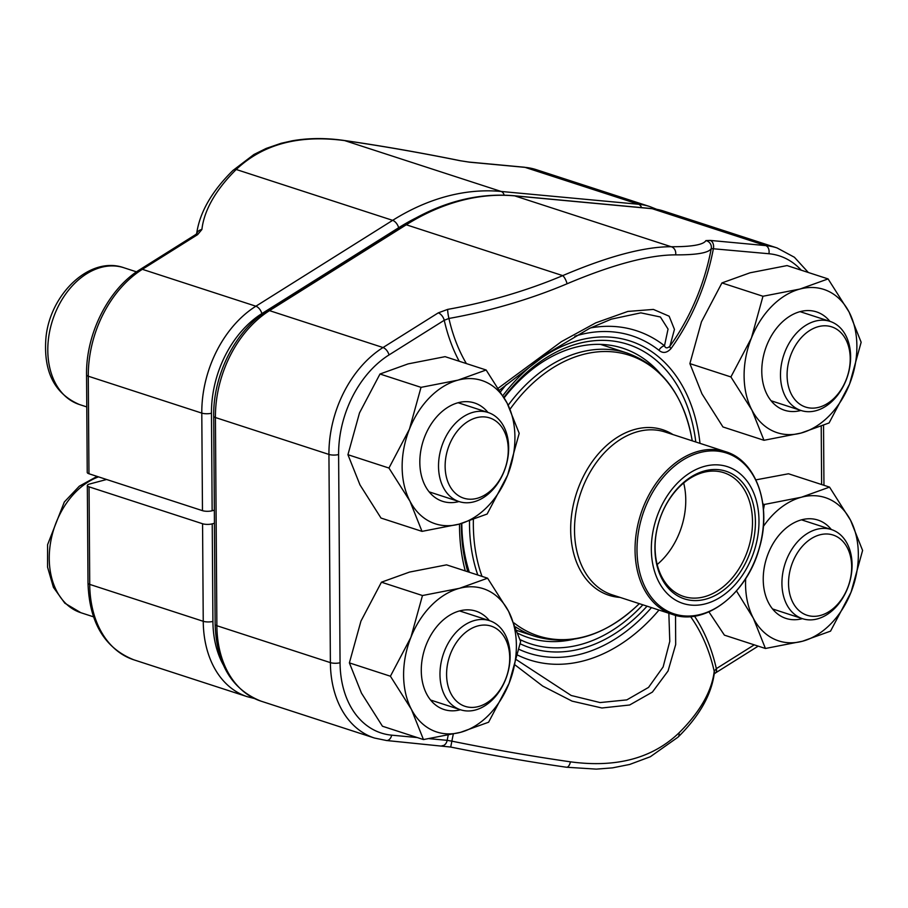 <?xml version="1.0" encoding="UTF-8"?>
<svg xmlns="http://www.w3.org/2000/svg" width="908" height="908" viewBox="0 0 908 908"><rect width="100%" height="100%" fill="white"/><g stroke="black" fill="none" stroke-linecap="round" stroke-linejoin="round"><path stroke-width="1.36" d="M106.599 479.492L89.631 484.009A6.844 2.009 -0.4 0 0 87.327 485.53A6.844 2.009 -0.4 0 0 89.052 486.847L202.563 523.746A6.844 2.009 -0.4 0 0 212.234 523.859L214.447 523.269M214.356 510.183L212.143 510.761A6.844 2.009 179.6 0 1 202.473 510.659L88.961 473.76A6.844 2.009 179.6 0 1 87.236 472.444L86.555 374.891A6.844 2.009 179.6 0 0 88.28 376.207L201.792 413.106A100.334 71.925 -72 0 1 255.886 306.212L392.653 220.349A267.1 191.486 -72 0 1 501.125 191.452L638.585 204.266A100.334 71.925 -72 0 1 649.867 206.593L536.356 169.694A100.334 71.925 108 0 0 525.062 167.367L638.585 204.266A6.844 4.71 -84.7 0 1 641.525 207.626M468.846 162.044L524.359 167.22A6.844 4.71 95.3 0 1 525.062 167.367L469.549 162.192A6.844 4.71 95.3 0 0 468.846 162.044L460.106 160.716A253.377 28.125 11.4 0 0 344.677 140.604C299.129 134.52 262.979 144.145 236.216 169.49L392.653 220.349A6.844 3.621 -122.1 0 1 398.635 227.749L261.856 313.623A93.49 67.022 108 0 0 211.462 413.219L212.143 510.761M232.823 170.568A6.844 4.88 -134.7 0 1 236.216 169.49A253.377 115.044 -13.6 0 0 201.894 229.497A6.844 6.015 -173.4 0 0 196.707 233.753M201.894 229.497L197.603 234.639A6.844 3.621 -122.1 0 0 195.39 234.763L196.854 233.583L196.525 234.65C199.329 213.039 211.428 191.679 232.834 170.556L253.911 154.508L266.146 148.447L281.105 143.294L292.206 140.808C308.629 137.937 325.995 137.834 344.302 140.49A6.844 3.11 -81.9 0 1 344.677 140.604L501.125 191.452A6.844 4.71 -84.7 0 1 504.178 195.152M449.085 689.399A42.165 30.225 108 0 0 503.35 684.133A42.165 30.225 108 0 0 482.023 625.169A42.165 30.225 108 0 0 449.085 689.399M442.752 690.965A46.853 33.585 -72 0 1 450.561 639.345A46.853 33.585 -72 0 1 489.526 620.663A46.853 33.585 -72 0 1 507.345 639.493A46.853 33.585 -72 0 1 499.536 691.101A46.853 33.585 -72 0 1 460.56 709.784A46.853 33.585 -72 0 1 442.752 690.965M789.585 390.122A42.165 30.225 108 0 0 843.85 384.856A42.165 30.225 108 0 0 822.523 325.893A42.165 30.225 108 0 0 789.585 390.122M783.252 391.677A46.853 33.585 -72 0 1 791.061 340.069A46.853 33.585 -72 0 1 830.025 321.387A46.853 33.585 -72 0 1 847.845 340.205A46.853 33.585 -72 0 1 840.036 391.825A46.853 33.585 -72 0 1 801.06 410.507A46.853 33.585 -72 0 1 783.252 391.677M791.038 598.304A42.165 30.225 108 0 0 845.303 593.049A42.165 30.225 108 0 0 823.976 534.086A42.165 30.225 108 0 0 791.038 598.304M784.705 599.87A46.853 33.585 -72 0 1 792.514 548.262A46.853 33.585 -72 0 1 831.478 529.58A46.853 33.585 -72 0 1 849.298 548.398A46.853 33.585 -72 0 1 841.489 600.018A46.853 33.585 -72 0 1 802.513 618.688A46.853 33.585 -72 0 1 784.705 599.87M447.633 481.206A42.165 30.225 108 0 0 501.897 475.94A42.165 30.225 108 0 0 480.57 416.976A42.165 30.225 108 0 0 447.633 481.206M441.299 482.772A46.853 33.585 -72 0 1 449.108 431.152A46.853 33.585 -72 0 1 488.073 412.482A46.853 33.585 -72 0 1 505.892 431.3A46.853 33.585 -72 0 1 498.083 482.908A46.853 33.585 -72 0 1 459.108 501.591A46.853 33.585 -72 0 1 441.299 482.772M755.887 479.867L788.507 473.772L829.537 487.108L801.435 497.221L764.423 504.451L763.458 509.558M762.868 503.94L764.423 504.451M708.921 611.867L724.402 635.146L765.421 648.482L802.445 641.252L830.548 631.139L851.034 592.243L862.6 550.441L850.535 520.227L829.537 487.108M736.479 590.926L753.356 618.257L765.421 648.482M802.377 618.643A51.711 37.069 -72 0 1 763.231 579.554A51.711 37.069 -72 0 1 788.36 526.334A51.711 37.069 -72 0 1 831.342 529.534M745.684 578.578A75.341 54.003 108 0 0 753.356 618.257A75.341 54.003 108 0 0 802.445 641.252A75.341 54.003 108 0 0 851.034 592.243A75.341 54.003 108 0 0 850.535 520.227A75.341 54.003 108 0 0 801.435 497.221A75.341 54.003 108 0 0 763.322 526.515M461.809 523.394A152.215 109.119 108 0 0 469.345 572.267M518.116 633.421A152.215 109.119 108 0 0 528.694 637.734A152.215 109.119 108 0 0 573.481 639.3M659.946 373.29A152.215 109.119 108 0 0 622.797 348.218A152.215 109.119 108 0 0 504.212 397.761M566.149 767.135A6.844 3.11 -81.9 0 0 566.558 767.249C529.92 761.982 491.319 755.252 450.72 747.057L451.878 741.166A260.233 28.886 11.4 0 0 570.417 761.823C616.192 767.998 652.375 758.362 678.957 732.915A260.233 118.153 -13.6 0 0 714.21 671.284A181.157 129.878 108 0 0 690.545 616.589M675.529 615.329L675.688 644.544L668.038 671.012L652.409 692.078L629.653 704.994L601.902 707.99L572.085 701.135L542.7 686.073L515.256 665.099M498.413 388.068L561.405 341.658L595.784 322.839L627.837 311.433L653.408 309.424L669.151 316.211L674.451 329.4L669.877 346.266A181.157 129.878 108 0 0 711.259 248.576A260.233 28.886 -168.6 0 1 675.62 254.864C648.914 254.887 612.73 264.523 567.08 283.773A260.233 118.153 166.4 0 1 448.927 318.458A6.844 0.817 -100.1 0 1 447.678 309.39L438.269 312.863A6.844 3.621 57.9 0 1 444.239 320.274A185.924 133.294 108 0 0 459.198 361.248M567.08 283.773A6.844 2.066 -112.9 0 0 562.722 275.623C608.099 256.294 644.249 246.67 671.194 246.726L514.745 195.878A267.1 191.486 108 0 0 406.285 224.775L269.506 310.638A100.334 71.925 108 0 0 215.423 417.532L216.876 625.725A100.334 71.925 108 0 0 260.959 701.135C231.767 689.467 216.501 663.896 215.151 624.409L213.698 416.216A6.844 2.009 179.6 0 0 215.423 417.532L328.934 454.431A100.334 71.925 -72 0 1 383.028 347.537L269.506 310.638A6.844 3.621 -122.1 0 0 267.304 310.774L404.071 224.9A6.844 3.621 -122.1 0 1 406.285 224.775L562.722 275.623A253.377 115.044 -13.6 0 1 447.678 309.39M590.495 327.924A173.065 124.067 -72 0 1 664.497 345.755C665.428 348.354 667.221 348.524 669.877 346.266A6.844 1.941 35.7 0 0 670.967 348.649C666.824 353.064 662.817 353.598 658.947 350.272A6.844 4.619 128 0 1 664.497 345.755L668.05 329.082L660.388 316.994L640.832 312.851L611.277 319.162M516.675 659.866L571.189 695.483L600.086 702.565L626.815 699.886L648.539 687.401L663.135 666.937L669.786 641.377L668.844 613.252M694.495 616.146A185.924 133.294 -72 0 1 716.344 668.64L714.21 671.284A6.844 6.015 -173.4 0 1 714.312 673.089C711.509 694.688 699.398 716.06 678.004 737.171A6.844 4.88 -134.7 0 0 678.957 732.915M754.242 644.85L716.344 668.64A6.844 3.621 57.9 0 1 715.47 672.942L713.983 674.145M453.308 734.129A181.157 129.878 108 0 0 451.878 741.166L447.167 740.338A185.924 133.294 -72 0 1 448.189 735.253M442.048 745.695A6.844 4.71 -84.7 0 0 447.167 740.338L429.336 738.681M670.967 348.649A185.924 133.294 108 0 0 713.404 248.565A6.844 4.71 -84.7 0 0 710.215 240.416L705.891 240.609A6.844 6.799 -150.7 0 1 711.259 248.576L768.917 253.741A6.844 4.71 -84.7 0 0 765.728 245.603L652.205 208.704L514.745 195.878A6.844 4.71 -84.7 0 0 514.041 195.731L651.501 208.556L663.498 211.019A100.334 71.925 108 0 0 652.205 208.704A6.844 4.71 -84.7 0 0 651.501 208.556M466.371 363.575A181.157 129.878 108 0 1 448.927 318.458L444.239 320.274L388.999 354.949A93.49 67.022 108 0 0 338.605 454.545L340.057 662.738A93.49 67.022 108 0 0 391.654 735.162L417.271 737.557M655.258 521.964A71.914 51.552 -72 0 1 747.59 481.842A71.914 51.552 -72 0 1 712.644 601.334A71.914 51.552 -72 0 1 655.258 521.964M658.584 522.826A67.113 48.113 -72 0 1 744.764 485.383A67.113 48.113 -72 0 1 712.144 596.919A67.113 48.113 -72 0 1 658.584 522.826M658.64 522.758A65.058 46.648 -72 0 1 723.914 472.728A65.058 46.648 -72 0 1 748.158 549.022A65.058 46.648 -72 0 1 683.69 596.477A65.058 46.648 -72 0 1 658.64 522.758M683.679 482.988A65.058 46.648 -72 0 1 657.176 564.515M487.585 578.192L459.482 588.316L422.47 595.535L410.904 637.337L390.406 676.222L411.403 709.352L423.469 739.566L460.492 732.347L488.595 722.223L509.082 683.327L520.647 641.536L508.571 611.311L487.585 578.192L446.554 564.855L409.542 572.074L381.439 582.198L422.47 595.535M381.439 582.198L360.953 621.095L349.387 662.885L361.452 693.11L382.45 726.23L423.469 739.566M349.387 662.885L390.406 676.222M460.424 709.738A51.711 37.069 -72 0 1 421.278 670.637A51.711 37.069 -72 0 1 446.407 617.429A51.711 37.069 -72 0 1 489.389 620.618M509.082 683.327A75.341 54.003 108 0 0 508.571 611.311A75.341 54.003 108 0 0 459.482 588.316A75.341 54.003 108 0 0 410.904 637.337A75.341 54.003 108 0 0 411.403 709.352A75.341 54.003 108 0 0 460.492 732.347A75.341 54.003 108 0 0 509.082 683.327M486.132 369.999L458.029 380.123L421.017 387.353L409.44 429.144L388.953 468.04L409.951 501.159L422.016 531.373L459.039 524.154L487.131 514.03L507.629 475.134L519.194 433.343L507.118 403.118L486.132 369.999L445.102 356.662L408.089 363.892L379.987 374.017L421.017 387.353M379.987 374.017L359.5 412.902L347.934 454.704L359.999 484.917L380.997 518.048L422.016 531.373M347.934 454.704L388.953 468.04M458.971 501.545A51.711 37.069 -72 0 1 419.825 462.456A51.711 37.069 -72 0 1 444.954 409.236A51.711 37.069 -72 0 1 487.936 412.436M507.629 475.134A75.341 54.003 108 0 0 507.118 403.118A75.341 54.003 108 0 0 458.029 380.123A75.341 54.003 108 0 0 409.44 429.144A75.341 54.003 108 0 0 409.951 501.159A75.341 54.003 108 0 0 459.039 524.154A75.341 54.003 108 0 0 507.629 475.134M828.085 278.915L799.982 289.039L762.97 296.258L751.404 338.048L730.906 376.945L751.903 410.064L763.969 440.289L800.992 433.071L829.095 422.946L849.582 384.05L861.147 342.259L849.082 312.034L828.085 278.915L787.054 265.579L750.042 272.797L721.939 282.921L762.97 296.258M721.939 282.921L701.453 321.818L689.887 363.609L701.952 393.834L722.95 426.953L763.969 440.289M689.887 363.609L730.906 376.945M800.924 410.461A51.711 37.069 -72 0 1 761.778 371.361A51.711 37.069 -72 0 1 786.907 318.152A51.711 37.069 -72 0 1 829.889 321.341M849.582 384.05A75.341 54.003 108 0 0 849.082 312.034A75.341 54.003 108 0 0 799.982 289.039A75.341 54.003 108 0 0 751.404 338.048A75.341 54.003 108 0 0 751.903 410.064A75.341 54.003 108 0 0 800.992 433.071A75.341 54.003 108 0 0 849.582 384.05M89.052 486.847L89.733 584.4L203.244 621.299L202.563 523.746M133.817 659.81C104.624 648.142 89.347 622.559 88.008 583.084A6.844 2.009 -0.4 0 0 89.733 584.4A100.334 71.925 108 0 0 133.817 659.81L247.339 696.708A100.334 71.925 -72 0 1 203.244 621.299A6.844 2.009 179.6 0 0 212.915 621.413A93.49 67.022 108 0 0 223.289 664.883M212.234 523.859L212.915 621.413M460.106 160.716L469.549 162.192M197.603 234.639L142.363 269.313L255.886 306.212A6.844 3.621 -122.1 0 1 261.856 313.623M195.39 234.763L140.161 269.449A6.844 3.621 -122.1 0 1 142.363 269.313A100.334 71.925 108 0 0 88.28 376.207L88.961 473.76M202.473 510.659L201.792 413.106A6.844 2.009 -0.4 0 0 211.462 413.219M415.467 218.215A260.256 186.571 108 0 0 398.635 227.749M98.518 476.87A71.914 51.552 108 0 0 50.031 546.173A71.914 51.552 108 0 0 80.846 612.707L93.513 616.827M136.518 271.855L123.851 267.735A71.914 51.552 108 0 0 52.596 320.195A71.914 51.552 108 0 0 79.393 404.514L86.782 406.92M391.654 735.162A6.844 4.71 -84.7 0 1 386.479 740.508L374.482 738.034A100.334 71.925 -72 0 1 330.387 662.624L216.876 625.725A6.844 2.009 179.6 0 1 215.151 624.409M340.057 662.738A6.844 2.009 -0.4 0 1 330.387 662.624L328.934 454.431A6.844 2.009 -0.4 0 0 338.605 454.545M388.999 354.949A6.844 3.621 57.9 0 0 383.028 347.537L438.269 312.863M675.62 254.864A6.844 5.925 -89.7 0 0 671.194 246.726A253.377 28.125 11.4 0 0 705.891 240.609M710.215 240.416L765.728 245.603A100.334 71.925 -72 0 1 777.01 247.918L663.498 211.019M465.282 570.939A161.329 115.657 -72 0 1 459.527 526.629A161.329 115.657 -72 0 1 459.516 524.029M502.93 395.536A161.329 115.657 -72 0 1 624.068 339.297A161.329 115.657 -72 0 1 699.989 443.342M647.052 606.181A161.329 115.657 -72 0 1 520.227 643.806M519.126 649.379A166.856 119.618 108 0 0 651.479 607.611M821.626 484.531L821.218 426.374M801.253 270.198A93.49 67.022 108 0 0 768.917 253.741M658.947 350.272A166.856 119.618 108 0 0 574.821 336.21M506.335 384.538A166.856 119.618 108 0 0 500.637 391.677M658.992 610.051A173.065 124.067 -72 0 1 517.832 655.201M678.004 737.171L650.31 756.75L629.687 764.445L612.48 767.873L596.329 769.121L566.524 767.237A6.844 3.11 -81.9 0 0 570.417 761.823M695.789 441.98A157.459 112.887 108 0 0 621.231 342.509A157.459 112.887 108 0 0 503.94 397.284M461.355 523.519A157.459 112.887 108 0 0 461.355 525.505A157.459 112.887 108 0 0 467.824 571.768M520.091 639.629A157.459 112.887 108 0 0 642.864 604.807M517.095 630.549L534.971 636.349A148.957 106.792 -72 0 1 515.755 626.997M477.801 575.014A148.957 106.792 -72 0 1 469.515 521.033M508.196 405.218A148.957 106.792 -72 0 1 627.065 353.03L600.46 344.382M620.05 597.396A87.032 62.391 -72 0 1 575.422 496.665A87.032 62.391 -72 0 1 672.976 434.569M473.386 519.705A147.539 105.771 108 0 0 482 576.376M514.098 622.979A147.539 105.771 108 0 0 635.714 607.043L639.334 603.661M692.259 440.834L691.329 435.965A147.539 105.771 108 0 0 510.103 409.122M579.179 497.834A85.613 61.369 108 0 0 612.128 594.819L672.669 614.5A85.613 61.369 -72 0 1 639.72 517.503A85.613 61.369 -72 0 1 725.594 451.673L665.065 431.992A85.613 61.369 108 0 0 579.179 497.834M759.02 548.863A84.58 60.632 108 0 0 724.039 452.32A84.58 60.632 108 0 0 641.615 518.071A84.58 60.632 108 0 0 676.585 614.614A84.58 60.632 108 0 0 759.02 548.863M88.008 583.084L87.327 485.53M247.339 696.708L254.297 698.479M460.118 160.682C419.519 152.476 380.917 145.745 344.302 140.49M524.359 167.22L536.356 169.694M140.161 269.449C108.506 288.721 85.817 333.724 86.555 374.891M656.541 209.249L649.867 206.593M430.596 700.034L460.56 709.784M459.561 610.925L489.526 620.663M97.111 476.405L79.337 486.166L64.32 501.988L47.591 544.675L47.556 567.137L53.413 587.34L64.831 603.196L80.846 612.707M771.096 400.757L801.06 410.507M800.062 311.648L830.025 321.387M772.549 608.95L802.513 618.688M801.514 519.841L831.478 529.58M429.132 491.852L459.108 501.591M458.109 402.732L488.073 412.482M123.851 267.735C89.438 255.488 49.304 294.918 45.865 338.786C43.482 371.917 54.662 393.822 79.393 404.514M374.482 738.034L260.959 701.135M715.447 672.964L758.191 646.133M823.953 485.292L823.533 425.421M450.72 747.057L386.479 740.508M808.324 272.491L794.421 257.27L777.01 247.918M499.638 390.031L547.706 353.28L589.508 328.401L611.447 319.105M514.041 195.731C477.029 192.598 440.38 202.325 404.071 224.9M267.304 310.774C235.649 330.047 212.96 375.049 213.698 416.216M672.669 614.5C704.983 626.259 746.83 594.059 759.099 548.863C772.265 506.573 756.784 460.753 725.594 451.673M691.329 435.965C682.339 393.085 660.922 365.436 627.065 353.03M534.971 636.349C569.656 646.224 603.241 636.463 635.714 607.043"/></g></svg>

